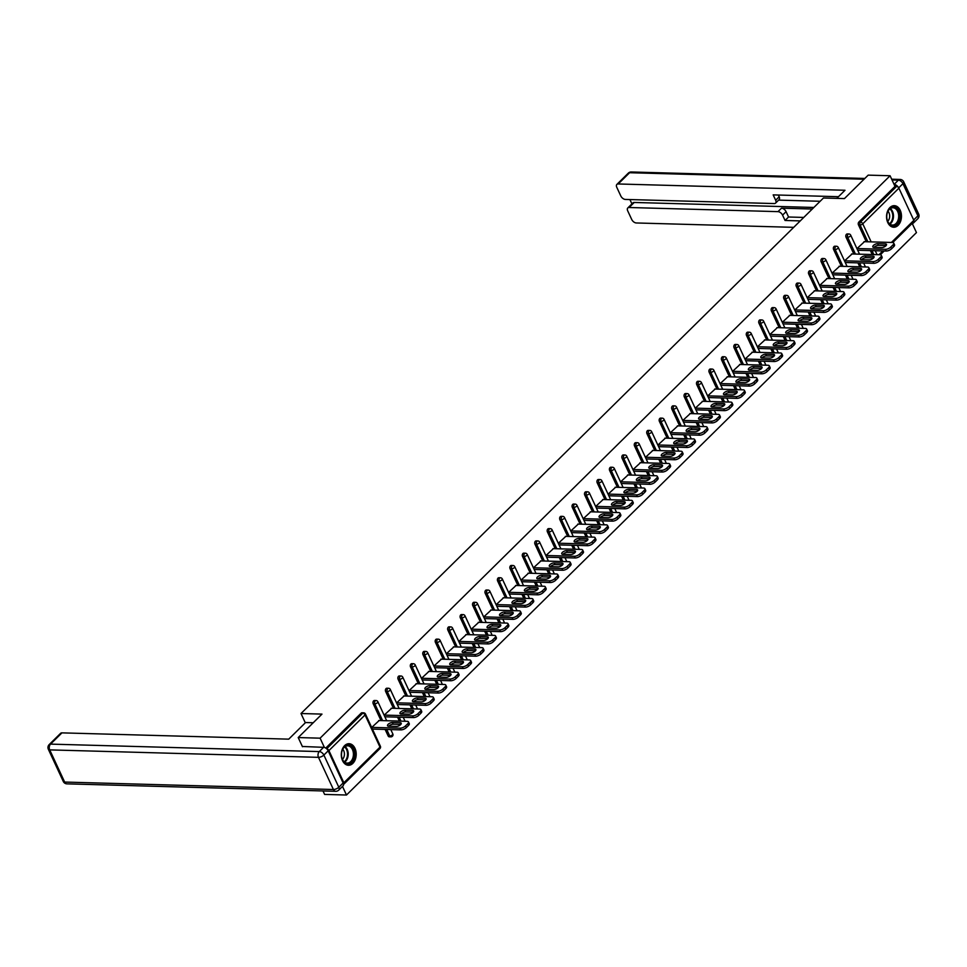 <?xml version="1.0" encoding="UTF-8"?>
<svg xmlns="http://www.w3.org/2000/svg" width="967" height="967" viewBox="0 0 967 967"><rect width="100%" height="100%" fill="white"/><g stroke="black" fill="none" stroke-linecap="round" stroke-linejoin="round"><path stroke-width="1.45" d="M352.87 763.35A10.794 7.458 91.6 0 0 355.941 751.371A10.794 7.458 91.6 0 0 349.051 743.696A10.794 7.458 91.6 0 0 344.639 745.617A10.794 7.458 91.6 0 0 341.569 757.596A10.794 7.458 91.6 0 0 348.458 765.272A10.794 7.458 91.6 0 0 352.87 763.35M898.125 225.323A10.794 7.458 91.6 0 0 901.196 213.332A10.794 7.458 91.6 0 0 894.306 205.669A10.794 7.458 91.6 0 0 889.894 207.579A10.794 7.458 91.6 0 0 886.824 219.569A10.794 7.458 91.6 0 0 893.701 227.233A10.794 7.458 91.6 0 0 898.125 225.323M323.002 790.958L324.61 794.415L346.488 795.019L916.462 232.588L912.183 223.365M302.478 746.729L298.211 737.567L321.987 714.105L301.003 713.525L305.306 722.796M301.003 713.525L823.449 198.005L844.433 198.586L868.197 175.136L890.075 175.74L895.007 186.377L858.877 222.023L860.473 222.072L896.614 186.413L895.007 186.377M896.614 186.413A2.079 1.221 45.4 0 1 898.899 188.166L913.839 220.343A2.079 1.221 45.4 0 1 913.791 221.781L892.783 242.512M298.211 737.567L320.101 738.172L890.075 175.74M346.488 795.019L342.487 786.401M343.503 784.394A2.079 1.221 -134.6 0 0 343.817 784.201A2.079 1.221 -134.6 0 0 343.853 782.774L328.925 750.597A2.079 1.221 -134.6 0 0 326.737 748.857M324.404 747.455L320.101 738.172M856.955 248.628L864.462 241.702M325.758 748.083L361.162 713.15A2.079 1.438 -88.4 0 1 362.009 712.776L363.616 712.824A2.079 1.438 -88.4 0 0 362.758 713.187L361.162 713.15M872.222 254.539L870.397 250.586M866.287 241.75L858.478 224.912A2.079 1.438 -88.4 0 1 858.877 222.023M391.72 736.503A2.079 1.438 -88.4 0 1 390.873 736.866L389.278 736.83A2.079 1.438 -88.4 0 1 388.142 735.935L385.12 729.432M381.022 720.596L373.202 703.758A2.079 1.438 -88.4 0 1 373.613 700.87A2.079 1.438 -88.4 0 1 374.459 700.507L376.054 700.543A2.079 1.438 -88.4 0 0 375.208 700.918A2.079 1.438 91.6 0 0 374.797 703.795L373.202 703.758M399.395 721.104L397.558 717.151M393.46 708.315L385.64 691.478A2.079 1.438 -88.4 0 1 386.051 688.589A2.079 1.438 -88.4 0 1 386.897 688.226L388.492 688.262A2.079 1.438 -88.4 0 0 387.646 688.637A2.079 1.438 91.6 0 0 387.247 691.526L385.64 691.478M411.833 708.823L410.008 704.87M405.898 696.035L398.09 679.197A2.079 1.438 -88.4 0 1 398.489 676.32A2.079 1.438 -88.4 0 1 399.347 675.945L400.942 675.993A2.079 1.438 -88.4 0 0 400.096 676.356A2.079 1.438 91.6 0 0 399.685 679.245L398.09 679.197M424.283 696.542L422.446 692.59M418.348 683.754L410.528 666.928A2.079 1.438 -88.4 0 1 410.939 664.039A2.079 1.438 -88.4 0 1 411.785 663.664L413.38 663.713A2.079 1.438 -88.4 0 0 412.534 664.075A2.079 1.438 91.6 0 0 412.135 666.964L410.528 666.928M436.721 684.261L434.896 680.321M430.786 671.473L422.978 654.647A2.079 1.438 -88.4 0 1 423.377 651.758A2.079 1.438 -88.4 0 1 424.223 651.395L425.831 651.432A2.079 1.438 -88.4 0 0 424.972 651.806A2.079 1.438 91.6 0 0 424.573 654.683L422.978 654.647M449.172 671.992L447.334 668.04M443.237 659.204L435.416 642.366A2.079 1.438 -88.4 0 1 435.827 639.477A2.079 1.438 -88.4 0 1 436.673 639.114L438.269 639.151A2.079 1.438 -88.4 0 0 437.422 639.525A2.079 1.438 91.6 0 0 437.011 642.414L435.416 642.366M461.61 659.712L459.772 655.759M455.675 646.923L447.854 630.085A2.079 1.438 -88.4 0 1 448.265 627.196A2.079 1.438 -88.4 0 1 449.111 626.834L450.707 626.882A2.079 1.438 -88.4 0 0 449.86 627.245A2.079 1.438 91.6 0 0 449.462 630.133L447.854 630.085M474.048 647.431L472.222 643.478M468.113 634.642L460.304 617.804A2.079 1.438 -88.4 0 1 460.703 614.927A2.079 1.438 -88.4 0 1 461.561 614.553L463.157 614.601A2.079 1.438 -88.4 0 0 462.311 614.964A2.079 1.438 91.6 0 0 461.9 617.853L460.304 617.804M486.498 635.15L484.66 631.209M480.563 622.361L472.742 605.535A2.079 1.438 -88.4 0 1 473.153 602.646A2.079 1.438 -88.4 0 1 473.999 602.272L475.595 602.32A2.079 1.438 -88.4 0 0 474.749 602.695A2.079 1.438 91.6 0 0 474.35 605.572L472.742 605.535M498.936 622.881L497.111 618.928M493.001 610.092L485.192 593.255A2.079 1.438 -88.4 0 1 485.591 590.366A2.079 1.438 -88.4 0 1 486.437 590.003L488.045 590.039A2.079 1.438 -88.4 0 0 487.187 590.414A2.079 1.438 91.6 0 0 486.788 593.303L485.192 593.255M511.386 610.6L509.549 606.647M505.451 597.811L497.63 580.974A2.079 1.438 -88.4 0 1 498.041 578.085A2.079 1.438 -88.4 0 1 498.887 577.722L500.483 577.77A2.079 1.438 -88.4 0 0 499.637 578.133A2.079 1.438 91.6 0 0 499.226 581.022L497.63 580.974M523.824 598.319L521.987 594.367M517.889 585.531L510.068 568.693A2.079 1.438 -88.4 0 1 510.479 565.816A2.079 1.438 -88.4 0 1 511.325 565.441L512.921 565.49A2.079 1.438 -88.4 0 0 512.075 565.852A2.079 1.438 91.6 0 0 511.676 568.741L510.068 568.693M536.262 586.038L534.437 582.086M530.327 573.25L522.518 556.424A2.079 1.438 -88.4 0 1 522.917 553.535A2.079 1.438 -88.4 0 1 523.776 553.16L525.371 553.209A2.079 1.438 -88.4 0 0 524.525 553.583A2.079 1.438 91.6 0 0 524.114 556.46L522.518 556.424M548.712 573.769L546.875 569.817M542.777 560.981L534.956 544.143A2.079 1.438 -88.4 0 1 535.367 541.254A2.079 1.438 -88.4 0 1 536.214 540.891L537.809 540.928A2.079 1.438 -88.4 0 0 536.963 541.302A2.079 1.438 91.6 0 0 536.564 544.191L534.956 544.143M561.15 561.489L559.325 557.536M555.215 548.7L547.407 531.862A2.079 1.438 -88.4 0 1 547.805 528.973A2.079 1.438 -88.4 0 1 548.652 528.611L550.259 528.659A2.079 1.438 -88.4 0 0 549.401 529.022A2.079 1.438 91.6 0 0 549.002 531.91L547.407 531.862M573.6 549.208L571.763 545.255M567.665 536.419L559.845 519.581A2.079 1.438 -88.4 0 1 560.256 516.704A2.079 1.438 -88.4 0 1 561.102 516.33L562.697 516.378A2.079 1.438 -88.4 0 0 561.851 516.741A2.079 1.438 91.6 0 0 561.44 519.63L559.845 519.581M586.038 536.927L584.201 532.974M580.103 524.138L572.283 507.312A2.079 1.438 -88.4 0 1 572.694 504.423A2.079 1.438 -88.4 0 1 573.54 504.049L575.135 504.097A2.079 1.438 -88.4 0 0 574.289 504.46A2.079 1.438 91.6 0 0 573.89 507.349L572.283 507.312M598.476 524.646L596.651 520.705M592.541 511.869L584.733 495.031A2.079 1.438 -88.4 0 1 585.132 492.143A2.079 1.438 -88.4 0 1 585.99 491.78L587.585 491.816A2.079 1.438 -88.4 0 0 586.739 492.191A2.079 1.438 91.6 0 0 586.328 495.068L584.733 495.031M610.926 512.377L609.089 508.424M604.991 499.588L597.171 482.751A2.079 1.438 -88.4 0 1 597.582 479.862A2.079 1.438 -88.4 0 1 598.428 479.499L600.024 479.535A2.079 1.438 -88.4 0 0 599.177 479.91A2.079 1.438 91.6 0 0 598.778 482.799L597.171 482.751M623.364 500.096L621.539 496.144M617.429 487.308L609.621 470.47A2.079 1.438 -88.4 0 1 610.02 467.593A2.079 1.438 -88.4 0 1 610.866 467.218L612.474 467.266A2.079 1.438 -88.4 0 0 611.615 467.629A2.079 1.438 91.6 0 0 611.217 470.518L609.621 470.47M635.815 487.815L633.977 483.863M629.88 475.027L622.059 458.201A2.079 1.438 -88.4 0 1 622.47 455.312A2.079 1.438 -88.4 0 1 623.316 454.937L624.912 454.986A2.079 1.438 -88.4 0 0 624.066 455.348A2.079 1.438 91.6 0 0 623.655 458.237L622.059 458.201M648.253 475.534L646.415 471.594M642.318 462.746L634.497 445.92A2.079 1.438 -88.4 0 1 634.908 443.031A2.079 1.438 -88.4 0 1 635.754 442.668L637.35 442.705A2.079 1.438 -88.4 0 0 636.504 443.079A2.079 1.438 91.6 0 0 636.105 445.956L634.497 445.92M660.691 463.266L658.865 459.313M654.756 450.477L646.947 433.639A2.079 1.438 -88.4 0 1 647.346 430.75A2.079 1.438 -88.4 0 1 648.204 430.388L649.8 430.424A2.079 1.438 -88.4 0 0 648.954 430.798A2.079 1.438 91.6 0 0 648.543 433.687L646.947 433.639M673.141 450.985L671.303 447.032M667.206 438.196L659.385 421.358A2.079 1.438 -88.4 0 1 659.796 418.469A2.079 1.438 -88.4 0 1 660.642 418.107L662.238 418.155A2.079 1.438 -88.4 0 0 661.392 418.518A2.079 1.438 91.6 0 0 660.993 421.407L659.385 421.358M685.579 438.704L683.754 434.751M679.644 425.915L671.835 409.077A2.079 1.438 -88.4 0 1 672.234 406.2A2.079 1.438 -88.4 0 1 673.08 405.826L674.688 405.874A2.079 1.438 -88.4 0 0 673.83 406.237A2.079 1.438 91.6 0 0 673.431 409.126L671.835 409.077M698.029 426.423L696.192 422.482M692.094 413.634L684.273 396.808A2.079 1.438 -88.4 0 1 684.684 393.92A2.079 1.438 -88.4 0 1 685.53 393.545L687.126 393.593A2.079 1.438 -88.4 0 0 686.28 393.968A2.079 1.438 91.6 0 0 685.869 396.845L684.273 396.808M710.467 414.154L708.63 410.201M704.532 401.365L696.711 384.528A2.079 1.438 -88.4 0 1 697.122 381.639A2.079 1.438 -88.4 0 1 697.969 381.276L699.564 381.312A2.079 1.438 -88.4 0 0 698.718 381.687A2.079 1.438 91.6 0 0 698.319 384.576L696.711 384.528M722.905 401.873L721.08 397.921M716.97 389.085L709.162 372.247A2.079 1.438 -88.4 0 1 709.56 369.358A2.079 1.438 -88.4 0 1 710.419 368.995L712.014 369.043A2.079 1.438 -88.4 0 0 711.168 369.406A2.079 1.438 91.6 0 0 710.757 372.295L709.162 372.247M735.355 389.592L733.518 385.64M729.42 376.804L721.6 359.966A2.079 1.438 -88.4 0 1 722.011 357.089A2.079 1.438 -88.4 0 1 722.857 356.714L724.452 356.763A2.079 1.438 -88.4 0 0 723.606 357.125A2.079 1.438 91.6 0 0 723.207 360.014L721.6 359.966M747.793 377.311L745.968 373.359M741.858 364.523L734.05 347.697A2.079 1.438 -88.4 0 1 734.449 344.808A2.079 1.438 -88.4 0 1 735.295 344.433L736.902 344.482A2.079 1.438 -88.4 0 0 736.044 344.856A2.079 1.438 91.6 0 0 735.645 347.733L734.05 347.697M760.243 365.043L758.406 361.09M754.308 352.254L746.488 335.416A2.079 1.438 -88.4 0 1 746.899 332.527A2.079 1.438 -88.4 0 1 747.745 332.165L749.34 332.201A2.079 1.438 -88.4 0 0 748.494 332.575A2.079 1.438 91.6 0 0 748.083 335.464L746.488 335.416M772.681 352.762L770.844 348.809M766.746 339.973L758.926 323.135A2.079 1.438 -88.4 0 1 759.337 320.246A2.079 1.438 -88.4 0 1 760.183 319.884L761.778 319.932A2.079 1.438 -88.4 0 0 760.932 320.295A2.079 1.438 91.6 0 0 760.533 323.183L758.926 323.135M785.119 340.481L783.294 336.528M779.184 327.692L771.376 310.854A2.079 1.438 -88.4 0 1 771.775 307.977A2.079 1.438 -88.4 0 1 772.633 307.603L774.229 307.651A2.079 1.438 -88.4 0 0 773.382 308.014A2.079 1.438 91.6 0 0 772.971 310.903L771.376 310.854M797.57 328.2L795.732 324.247M791.635 315.411L783.814 298.585A2.079 1.438 -88.4 0 1 784.225 295.697A2.079 1.438 -88.4 0 1 785.071 295.322L786.667 295.37A2.079 1.438 -88.4 0 0 785.82 295.733A2.079 1.438 91.6 0 0 785.422 298.622L783.814 298.585M810.008 315.919L808.182 311.978M804.073 303.142L796.264 286.305A2.079 1.438 -88.4 0 1 796.663 283.416A2.079 1.438 -88.4 0 1 797.509 283.053L799.117 283.089A2.079 1.438 -88.4 0 0 798.258 283.464A2.079 1.438 91.6 0 0 797.86 286.341L796.264 286.305M822.458 303.65L820.62 299.697M816.523 290.862L808.702 274.024A2.079 1.438 -88.4 0 1 809.113 271.135A2.079 1.438 -88.4 0 1 809.959 270.772L811.555 270.808A2.079 1.438 -88.4 0 0 810.709 271.183A2.079 1.438 91.6 0 0 810.298 274.072L808.702 274.024M834.896 291.369L833.058 287.417M828.961 278.581L821.152 261.743A2.079 1.438 -88.4 0 1 821.551 258.866A2.079 1.438 -88.4 0 1 822.397 258.491L823.993 258.54A2.079 1.438 -88.4 0 0 823.147 258.902A2.079 1.438 91.6 0 0 822.748 261.791L821.152 261.743M847.334 279.088L845.509 275.136M841.399 266.3L833.59 249.474A2.079 1.438 -88.4 0 1 833.989 246.585A2.079 1.438 -88.4 0 1 834.847 246.21L836.443 246.259A2.079 1.438 -88.4 0 0 835.597 246.621A2.079 1.438 91.6 0 0 835.186 249.51L833.59 249.474M859.784 266.807L857.947 262.867M853.849 254.019L846.028 237.193A2.079 1.438 -88.4 0 1 846.439 234.304A2.079 1.438 -88.4 0 1 847.285 233.941L848.881 233.978A2.079 1.438 -88.4 0 0 848.035 234.352A2.079 1.438 91.6 0 0 847.636 237.229L846.028 237.193M852.024 253.97L844.505 260.909M839.574 266.251L832.067 273.19M827.136 278.532L819.617 285.458M814.685 290.813L807.179 297.739M802.247 303.082L794.741 310.02M789.809 315.363L782.291 322.301M777.359 327.644L769.853 334.57M764.921 339.925L757.403 346.851M752.471 352.193L744.965 359.132M740.033 364.474L732.527 371.413M727.595 376.755L720.077 383.694M715.145 389.036L707.639 395.962M702.707 401.305L695.188 408.243M690.257 413.586L682.75 420.524M677.819 425.867L670.312 432.805M665.381 438.148L657.862 445.074M652.93 450.429L645.424 457.355M640.492 462.697L632.974 469.636M628.042 474.978L620.536 481.917M615.604 487.259L608.098 494.185M603.166 499.54L595.648 506.466M590.716 511.809L583.21 518.747M578.278 524.09L570.76 531.028M565.828 536.371L558.322 543.297M553.39 548.652L545.884 555.578M540.952 560.92L533.433 567.859M528.502 573.201L520.995 580.14M516.064 585.482L508.545 592.42M503.614 597.763L496.107 604.689M491.176 610.032L483.669 616.97M478.738 622.313L471.219 629.251M466.287 634.594L458.781 641.532M453.849 646.875L446.331 653.801M441.399 659.156L433.893 666.082M428.961 671.424L421.455 678.363M416.523 683.705L409.005 690.643M404.073 695.986L396.567 702.912M391.635 708.267L384.117 715.193M379.185 720.536L371.679 727.474M892.976 244.917L890.812 247.044L891.61 248.749L893.762 246.621L892.976 244.917A4.146 1.753 -24.9 0 0 893.738 243.08A4.146 1.753 -24.9 0 0 892.372 242.475L863.99 241.677M891.61 248.749A4.146 1.753 155.1 0 1 886.219 251.021L885.421 249.317L857.052 248.531M885.421 249.317A4.146 1.753 -24.9 0 0 890.812 247.044M877.637 243.684A3.252 1.378 -24.9 0 0 874.204 244.832A3.252 1.378 -24.9 0 0 872.814 246.899A3.252 1.378 -24.9 0 0 873.89 247.383L881.674 247.6A3.252 1.378 -24.9 0 0 885.107 246.44A3.252 1.378 -24.9 0 0 886.497 244.373A3.252 1.378 -24.9 0 0 885.421 243.902L877.637 243.684L878.423 245.388A3.252 1.378 -24.9 0 0 873.999 247.383M893.738 243.08L894.523 244.784A4.146 1.753 155.1 0 1 893.762 246.621M886.219 251.021L857.693 250.235M886.098 245.594L878.423 245.388M880.526 257.198L878.374 259.313L879.172 261.017L881.324 258.902L880.526 257.198A4.146 1.753 -24.9 0 0 881.3 255.361A4.146 1.753 -24.9 0 0 879.922 254.744L851.552 253.958M879.172 261.017A4.146 1.753 155.1 0 1 873.781 263.302L872.983 261.598L844.614 260.812M872.983 261.598A4.146 1.753 -24.9 0 0 878.374 259.313M865.187 255.953A3.252 1.378 -24.9 0 0 861.754 257.113A3.252 1.378 -24.9 0 0 860.364 259.18A3.252 1.378 -24.9 0 0 861.44 259.652L869.236 259.869A3.252 1.378 -24.9 0 0 872.669 258.721A3.252 1.378 -24.9 0 0 874.059 256.654A3.252 1.378 -24.9 0 0 872.983 256.17L865.187 255.953L865.985 257.657A3.252 1.378 -24.9 0 0 861.561 259.664M881.3 255.361L882.085 257.065A4.146 1.753 155.1 0 1 881.324 258.902M873.781 263.302L845.255 262.504M873.66 257.875L865.985 257.657M868.088 269.467L865.936 271.594L866.722 273.298L868.874 271.171L868.088 269.467A4.146 1.753 -24.9 0 0 868.849 267.641A4.146 1.753 -24.9 0 0 867.484 267.025L839.102 266.239M866.722 273.298A4.146 1.753 155.1 0 1 861.331 275.583L860.545 273.879L832.164 273.081M860.545 273.879A4.146 1.753 -24.9 0 0 865.936 271.594M852.749 268.234A3.252 1.378 -24.9 0 0 849.316 269.382A3.252 1.378 -24.9 0 0 847.926 271.449A3.252 1.378 -24.9 0 0 849.002 271.932L856.786 272.15A3.252 1.378 -24.9 0 0 860.219 271.002A3.252 1.378 -24.9 0 0 861.609 268.935A3.252 1.378 -24.9 0 0 860.545 268.451L852.749 268.234L853.535 269.938A3.252 1.378 -24.9 0 0 849.123 271.932M868.849 267.641L869.647 269.346A4.146 1.753 155.1 0 1 868.874 271.171M861.331 275.583L832.805 274.785M861.21 270.156L853.535 269.938M855.638 281.748L853.486 283.875L854.284 285.579L856.436 283.452L855.638 281.748A4.146 1.753 -24.9 0 0 856.411 279.922A4.146 1.753 -24.9 0 0 855.033 279.306L826.664 278.52M854.284 285.579A4.146 1.753 155.1 0 1 848.893 287.852L848.095 286.147L819.726 285.362M848.095 286.147A4.146 1.753 -24.9 0 0 853.486 283.875M840.299 280.515A3.252 1.378 -24.9 0 0 836.866 281.663A3.252 1.378 -24.9 0 0 835.476 283.73A3.252 1.378 -24.9 0 0 836.552 284.213L844.348 284.431A3.252 1.378 -24.9 0 0 847.781 283.283A3.252 1.378 -24.9 0 0 849.171 281.216A3.252 1.378 -24.9 0 0 848.095 280.732L840.299 280.515L841.097 282.219A3.252 1.378 -24.9 0 0 836.673 284.213M856.411 279.922L857.197 281.627A4.146 1.753 155.1 0 1 856.436 283.452M848.893 287.852L820.367 287.066M848.772 282.437L841.097 282.219M843.2 294.028L841.048 296.156L841.834 297.86L843.986 295.733L843.2 294.028A4.146 1.753 -24.9 0 0 843.961 292.191A4.146 1.753 -24.9 0 0 842.595 291.587L814.226 290.789M841.834 297.86A4.146 1.753 155.1 0 1 836.443 300.133L835.657 298.428L807.276 297.643M835.657 298.428A4.146 1.753 -24.9 0 0 841.048 296.156M827.861 292.796A3.252 1.378 -24.9 0 0 824.428 293.944A3.252 1.378 -24.9 0 0 823.038 296.011A3.252 1.378 -24.9 0 0 824.114 296.494L831.91 296.712A3.252 1.378 -24.9 0 0 835.343 295.551A3.252 1.378 -24.9 0 0 836.733 293.485A3.252 1.378 -24.9 0 0 835.657 293.013L827.861 292.796L828.659 294.5A3.252 1.378 -24.9 0 0 824.235 296.494M843.961 292.191L844.759 293.908A4.146 1.753 155.1 0 1 843.986 295.733M836.443 300.133L807.928 299.347M836.322 294.705L828.659 294.5M830.762 306.309L828.598 308.425L829.396 310.129L831.547 308.014L830.762 306.309A4.146 1.753 -24.9 0 0 831.523 304.472A4.146 1.753 -24.9 0 0 830.157 303.856L801.776 303.07M829.396 310.129A4.146 1.753 155.1 0 1 824.005 312.414L823.207 310.709L794.838 309.923M823.207 310.709A4.146 1.753 -24.9 0 0 828.598 308.425M815.423 305.064A3.252 1.378 -24.9 0 0 811.99 306.225A3.252 1.378 -24.9 0 0 810.6 308.292A3.252 1.378 -24.9 0 0 811.676 308.763L819.46 308.981A3.252 1.378 -24.9 0 0 822.893 307.832A3.252 1.378 -24.9 0 0 824.283 305.765A3.252 1.378 -24.9 0 0 823.207 305.282L815.423 305.064L816.208 306.781A3.252 1.378 -24.9 0 0 811.784 308.775M831.523 304.472L832.309 306.176A4.146 1.753 155.1 0 1 831.547 308.014M824.005 312.414L795.478 311.616M823.884 306.986L816.208 306.781M898.984 220.416A9.332 6.455 -88.4 0 1 892.541 225.734A9.332 6.455 -88.4 0 1 886.957 218.977A9.332 6.455 -88.4 0 1 887.114 213.538A9.332 6.455 -88.4 0 1 887.428 212.438A9.332 6.455 -88.4 0 1 896.083 207.99A9.332 6.455 -88.4 0 1 898.984 220.416M886.944 218.88A8.643 5.971 91.6 0 0 892.468 225.057A8.643 5.971 91.6 0 0 898.053 220.113A8.643 5.971 91.6 0 0 892.952 207.772A8.643 5.971 91.6 0 0 887.355 212.716A8.643 5.971 91.6 0 0 887.09 213.634M887.718 221.322A6.153 4.255 91.6 0 0 889.217 218.844A6.153 4.255 91.6 0 0 887.996 211.241M892.904 227.148L892.867 227.148A10.722 7.41 91.6 0 0 892.904 227.148A10.722 7.41 91.6 0 0 899.842 221.008A10.722 7.41 91.6 0 0 893.508 205.717A10.722 7.41 91.6 0 0 893.46 205.717L893.508 205.717M353.729 758.454A9.332 6.455 -88.4 0 1 347.286 763.761A9.332 6.455 -88.4 0 1 341.702 757.016A9.332 6.455 -88.4 0 1 341.859 751.564A9.332 6.455 -88.4 0 1 342.173 750.465A9.332 6.455 -88.4 0 1 350.84 746.016A9.332 6.455 -88.4 0 1 353.729 758.454M341.689 756.907A8.643 5.971 91.6 0 0 347.213 763.084A8.643 5.971 91.6 0 0 352.798 758.14A8.643 5.971 91.6 0 0 347.697 745.811A8.643 5.971 91.6 0 0 342.1 750.755A8.643 5.971 91.6 0 0 341.834 751.673M342.463 759.349A6.153 4.255 91.6 0 0 343.974 756.871A6.153 4.255 91.6 0 0 342.741 749.268M347.661 765.175L347.612 765.175A10.722 7.41 91.6 0 0 347.661 765.175A10.722 7.41 91.6 0 0 354.587 759.047A10.722 7.41 91.6 0 0 348.253 743.744A10.722 7.41 91.6 0 0 348.205 743.744L348.253 743.744M836.769 198.38L845.001 190.257L618.191 183.972A4.146 2.43 -134.6 0 0 616.861 184.431A4.146 2.43 -134.6 0 0 616.777 187.296L620.79 195.938A4.146 2.43 -134.6 0 0 625.371 199.432L774.241 203.566A4.146 2.43 -134.6 0 0 775.57 203.106A4.146 2.43 -134.6 0 0 775.655 200.229L779.172 196.772A4.146 2.43 45.4 0 1 779.088 199.637L775.57 203.106M838.474 196.7L773.177 194.887L775.655 200.229M627.788 207.965L632.889 202.925A4.146 2.43 45.4 0 1 634.231 202.466L629.118 207.506A4.146 2.43 -134.6 0 0 627.788 207.965A4.146 2.43 -134.6 0 0 627.704 210.83L631.717 219.473A4.146 2.43 -134.6 0 0 636.298 222.966L793.726 227.342M629.916 199.565L631.922 203.88M782.569 215.133A4.146 2.43 -134.6 0 0 777.988 211.64L781.505 208.171A4.146 2.43 45.4 0 1 786.086 211.664L782.569 215.133L785.047 220.476L800.253 220.899M629.118 207.506L777.988 211.64M898.319 187.32A4.146 2.43 -134.6 0 0 894.1 184.419L898.367 180.164L892.045 179.995M912.207 223.425A4.146 2.43 -134.6 0 0 913.489 222.966A4.146 2.43 -134.6 0 0 913.96 221.516M820.137 201.269L778.592 200.121M781.505 208.171L812.28 209.029M634.231 202.466L813.876 207.458M786.086 211.664L788.564 217.007L803.758 217.43M788.564 217.007L785.047 220.476M778.362 195.032L779.172 196.772M313.223 722.76L305.572 722.542L288.734 739.151L61.936 732.865L50.526 744.119L319.291 751.577L323.607 747.322L302.357 746.488M343.116 782.992L328.188 750.815L323.872 755.07L338.813 787.247L343.116 782.992A4.146 2.43 45.4 0 1 343.031 785.869L338.728 790.112A4.146 2.43 -134.6 0 0 338.813 787.247A4.146 1.753 -24.9 0 1 333.422 789.519L318.481 757.342L49.716 749.884L64.656 782.061L333.422 789.519A4.146 2.865 91.6 0 0 335.694 791.308A4.146 4.146 0 0 0 338.728 790.112M63.29 781.457A4.146 4.146 0 0 0 66.941 783.85A4.146 2.865 91.6 0 1 64.656 782.061A4.146 1.753 155.1 0 1 63.29 781.457L48.35 749.28A4.146 1.753 -24.9 0 0 49.716 749.884A4.146 2.865 91.6 0 1 50.526 744.119A4.146 2.43 -134.6 0 0 49.196 744.578L60.607 733.324A4.146 2.43 45.4 0 1 61.936 732.865M323.607 747.322A4.146 2.43 45.4 0 1 328.188 750.815M818.312 318.578L816.16 320.706L816.958 322.41L819.109 320.282L818.312 318.578A4.146 1.753 -24.9 0 0 819.085 316.753A4.146 1.753 -24.9 0 0 817.707 316.136L789.338 315.351M816.958 322.41A4.146 1.753 155.1 0 1 811.567 324.694L810.769 322.99L782.4 322.204M810.769 322.99A4.146 1.753 -24.9 0 0 816.16 320.706M802.973 317.345A3.252 1.378 -24.9 0 0 799.54 318.494A3.252 1.378 -24.9 0 0 798.15 320.56A3.252 1.378 -24.9 0 0 799.226 321.044L807.022 321.262A3.252 1.378 -24.9 0 0 810.455 320.113A3.252 1.378 -24.9 0 0 811.845 318.046A3.252 1.378 -24.9 0 0 810.769 317.563L802.973 317.345L803.77 319.05A3.252 1.378 -24.9 0 0 799.346 321.056M819.085 316.753L819.871 318.457A4.146 1.753 155.1 0 1 819.109 320.282M811.567 324.694L783.04 323.897M811.446 319.267L803.77 319.05M805.874 330.859L803.722 332.986L804.508 334.691L806.659 332.563L805.874 330.859A4.146 1.753 -24.9 0 0 806.635 329.034A4.146 1.753 -24.9 0 0 805.269 328.417L776.888 327.632M804.508 334.691A4.146 1.753 155.1 0 1 799.117 336.963L798.331 335.259L769.95 334.473M798.331 335.259A4.146 1.753 -24.9 0 0 803.722 332.986M790.535 329.626A3.252 1.378 -24.9 0 0 787.102 330.774A3.252 1.378 -24.9 0 0 785.712 332.841A3.252 1.378 -24.9 0 0 786.787 333.325L794.572 333.542A3.252 1.378 -24.9 0 0 798.005 332.394A3.252 1.378 -24.9 0 0 799.395 330.327A3.252 1.378 -24.9 0 0 798.331 329.844L790.535 329.626L791.32 331.33A3.252 1.378 -24.9 0 0 786.908 333.325M806.635 329.034L807.433 330.738A4.146 1.753 155.1 0 1 806.659 332.563M799.117 336.963L770.59 336.178M798.996 331.548L791.32 331.33M793.423 343.14L791.272 345.267L792.07 346.972L794.221 344.844L793.423 343.14A4.146 1.753 -24.9 0 0 794.197 341.303A4.146 1.753 -24.9 0 0 792.819 340.698L764.45 339.913M792.07 346.972A4.146 1.753 155.1 0 1 786.679 349.244L785.881 347.54L757.512 346.754M785.881 347.54A4.146 1.753 -24.9 0 0 791.272 345.267M778.084 341.907A3.252 1.378 -24.9 0 0 774.652 343.055A3.252 1.378 -24.9 0 0 773.262 345.122A3.252 1.378 -24.9 0 0 774.337 345.606L782.134 345.823A3.252 1.378 -24.9 0 0 785.567 344.663A3.252 1.378 -24.9 0 0 786.957 342.596A3.252 1.378 -24.9 0 0 785.881 342.125L778.084 341.907L778.882 343.611A3.252 1.378 -24.9 0 0 774.458 345.606M794.197 341.303L794.983 343.019A4.146 1.753 155.1 0 1 794.221 344.844M786.679 349.244L758.152 348.458M786.558 343.817L778.882 343.611M780.985 355.421L778.834 357.536L779.62 359.253L781.771 357.125L780.985 355.421A4.146 1.753 -24.9 0 0 781.747 353.584A4.146 1.753 -24.9 0 0 780.381 352.967L752.012 352.181M779.62 359.253A4.146 1.753 155.1 0 1 774.229 361.525L773.443 359.821L745.061 359.035M773.443 359.821A4.146 1.753 -24.9 0 0 778.834 357.536M765.646 354.188A3.252 1.378 -24.9 0 0 762.214 355.336A3.252 1.378 -24.9 0 0 760.824 357.403A3.252 1.378 -24.9 0 0 761.899 357.887L769.696 358.092A3.252 1.378 -24.9 0 0 773.129 356.944A3.252 1.378 -24.9 0 0 774.519 354.877A3.252 1.378 -24.9 0 0 773.443 354.393L765.646 354.188L766.444 355.892A3.252 1.378 -24.9 0 0 762.02 357.887M781.747 353.584L782.545 355.288A4.146 1.753 155.1 0 1 781.771 357.125M774.229 361.525L745.714 360.739M774.108 356.098L766.444 355.892M768.547 367.69L766.384 369.817L767.182 371.521L769.333 369.406L768.547 367.69A4.146 1.753 -24.9 0 0 769.309 365.864A4.146 1.753 -24.9 0 0 767.943 365.248L739.562 364.462M767.182 371.521A4.146 1.753 155.1 0 1 761.791 373.806L760.993 372.102L732.623 371.316M760.993 372.102A4.146 1.753 -24.9 0 0 766.384 369.817M753.208 366.457A3.252 1.378 -24.9 0 0 749.776 367.617A3.252 1.378 -24.9 0 0 748.385 369.684A3.252 1.378 -24.9 0 0 749.461 370.156L757.246 370.373A3.252 1.378 -24.9 0 0 760.678 369.225A3.252 1.378 -24.9 0 0 762.069 367.158A3.252 1.378 -24.9 0 0 760.993 366.674L753.208 366.457L753.994 368.161A3.252 1.378 -24.9 0 0 749.57 370.168M769.309 365.864L770.095 367.569A4.146 1.753 155.1 0 1 769.333 369.406M761.791 373.806L733.264 373.008M761.67 368.379L753.994 368.161M756.097 379.971L753.946 382.098L754.743 383.802L756.895 381.675L756.097 379.971A4.146 1.753 -24.9 0 0 756.871 378.145A4.146 1.753 -24.9 0 0 755.493 377.529L727.124 376.743M754.743 383.802A4.146 1.753 155.1 0 1 749.352 386.087L748.555 384.37L720.185 383.585M748.555 384.37A4.146 1.753 -24.9 0 0 753.946 382.098M740.758 378.738A3.252 1.378 -24.9 0 0 737.325 379.886A3.252 1.378 -24.9 0 0 735.935 381.953A3.252 1.378 -24.9 0 0 737.011 382.436L744.808 382.654A3.252 1.378 -24.9 0 0 748.24 381.506A3.252 1.378 -24.9 0 0 749.63 379.439A3.252 1.378 -24.9 0 0 748.555 378.955L740.758 378.738L741.556 380.442A3.252 1.378 -24.9 0 0 737.132 382.436M756.871 378.145L757.657 379.85A4.146 1.753 155.1 0 1 756.895 381.675M749.352 386.087L720.826 385.289M749.232 380.66L741.556 380.442M743.659 392.251L741.508 394.379L742.293 396.083L744.445 393.956L743.659 392.251A4.146 1.753 -24.9 0 0 744.421 390.426A4.146 1.753 -24.9 0 0 743.055 389.81L714.673 389.024M742.293 396.083A4.146 1.753 155.1 0 1 736.902 398.356L736.117 396.651L707.735 395.866M736.117 396.651A4.146 1.753 -24.9 0 0 741.508 394.379M728.32 391.019A3.252 1.378 -24.9 0 0 724.887 392.167A3.252 1.378 -24.9 0 0 723.497 394.234A3.252 1.378 -24.9 0 0 724.573 394.717L732.357 394.935A3.252 1.378 -24.9 0 0 735.79 393.774A3.252 1.378 -24.9 0 0 737.18 391.708A3.252 1.378 -24.9 0 0 736.117 391.236L728.32 391.019L729.106 392.723A3.252 1.378 -24.9 0 0 724.694 394.717M744.421 390.426L745.219 392.131A4.146 1.753 155.1 0 1 744.445 393.956M736.902 398.356L708.376 397.57M736.781 392.94L729.106 392.723M731.209 404.532L729.058 406.66L729.855 408.364L732.007 406.237L731.209 404.532A4.146 1.753 -24.9 0 0 731.983 402.695A4.146 1.753 -24.9 0 0 730.605 402.079L702.235 401.293M729.855 408.364A4.146 1.753 155.1 0 1 724.464 410.637L723.667 408.932L695.297 408.147M723.667 408.932A4.146 1.753 -24.9 0 0 729.058 406.66M715.87 403.299A3.252 1.378 -24.9 0 0 712.437 404.448A3.252 1.378 -24.9 0 0 711.047 406.515A3.252 1.378 -24.9 0 0 712.123 406.998L719.919 407.204A3.252 1.378 -24.9 0 0 723.352 406.055A3.252 1.378 -24.9 0 0 724.742 403.988A3.252 1.378 -24.9 0 0 723.667 403.505L715.87 403.299L716.668 405.004A3.252 1.378 -24.9 0 0 712.244 406.998M731.983 402.695L732.768 404.399A4.146 1.753 155.1 0 1 732.007 406.237M724.464 410.637L695.938 409.851M724.343 405.209L716.668 405.004M718.771 416.801L716.62 418.929L717.405 420.633L719.557 418.518L718.771 416.801A4.146 1.753 -24.9 0 0 719.533 414.976A4.146 1.753 -24.9 0 0 718.167 414.36L689.797 413.574M717.405 420.633A4.146 1.753 155.1 0 1 712.014 422.917L711.228 421.213L682.847 420.427M711.228 421.213A4.146 1.753 -24.9 0 0 716.62 418.929M703.432 415.568A3.252 1.378 -24.9 0 0 699.999 416.729A3.252 1.378 -24.9 0 0 698.609 418.796A3.252 1.378 -24.9 0 0 699.685 419.267L707.481 419.485A3.252 1.378 -24.9 0 0 710.914 418.336A3.252 1.378 -24.9 0 0 712.304 416.269A3.252 1.378 -24.9 0 0 711.228 415.786L703.432 415.568L704.23 417.273A3.252 1.378 -24.9 0 0 699.806 419.279M719.533 414.976L720.33 416.68A4.146 1.753 155.1 0 1 719.557 418.518M712.014 422.917L683.5 422.12M711.893 417.49L704.23 417.273M706.333 429.082L704.169 431.209L704.967 432.914L707.119 430.786L706.333 429.082A4.146 1.753 -24.9 0 0 707.095 427.257A4.146 1.753 -24.9 0 0 705.729 426.64L677.347 425.855M704.967 432.914A4.146 1.753 155.1 0 1 699.576 435.198L698.778 433.482L670.409 432.696M698.778 433.482A4.146 1.753 -24.9 0 0 704.169 431.209M690.994 427.849A3.252 1.378 -24.9 0 0 687.561 428.997A3.252 1.378 -24.9 0 0 686.171 431.064A3.252 1.378 -24.9 0 0 687.247 431.548L695.031 431.765A3.252 1.378 -24.9 0 0 698.464 430.617A3.252 1.378 -24.9 0 0 699.854 428.55A3.252 1.378 -24.9 0 0 698.778 428.067L690.994 427.849L691.78 429.553A3.252 1.378 -24.9 0 0 687.356 431.548M707.095 427.257L707.88 428.961A4.146 1.753 155.1 0 1 707.119 430.786M699.576 435.198L671.05 434.401M699.455 429.771L691.78 429.553M693.883 441.363L691.731 443.49L692.529 445.195L694.681 443.067L693.883 441.363A4.146 1.753 -24.9 0 0 694.657 439.538A4.146 1.753 -24.9 0 0 693.279 438.921L664.909 438.136M692.529 445.195A4.146 1.753 155.1 0 1 687.138 447.467L686.34 445.763L657.971 444.977M686.34 445.763A4.146 1.753 -24.9 0 0 691.731 443.49M678.544 440.13A3.252 1.378 -24.9 0 0 675.111 441.278A3.252 1.378 -24.9 0 0 673.721 443.345A3.252 1.378 -24.9 0 0 674.797 443.829L682.593 444.046A3.252 1.378 -24.9 0 0 686.026 442.898A3.252 1.378 -24.9 0 0 687.416 440.831A3.252 1.378 -24.9 0 0 686.34 440.348L678.544 440.13L679.342 441.834A3.252 1.378 -24.9 0 0 674.918 443.829M694.657 439.538L695.442 441.242A4.146 1.753 155.1 0 1 694.681 443.067M687.138 447.467L658.612 446.681M687.017 442.052L679.342 441.834M681.445 453.644L679.293 455.771L680.079 457.476L682.231 455.348L681.445 453.644A4.146 1.753 -24.9 0 0 682.206 451.807A4.146 1.753 -24.9 0 0 680.841 451.202L652.459 450.404M680.079 457.476A4.146 1.753 155.1 0 1 674.688 459.748L673.902 458.044L645.521 457.258M673.902 458.044A4.146 1.753 -24.9 0 0 679.293 455.771M666.106 452.411A3.252 1.378 -24.9 0 0 662.673 453.559A3.252 1.378 -24.9 0 0 661.283 455.626A3.252 1.378 -24.9 0 0 662.359 456.11L670.143 456.327A3.252 1.378 -24.9 0 0 673.576 455.167A3.252 1.378 -24.9 0 0 674.966 453.1A3.252 1.378 -24.9 0 0 673.902 452.629L666.106 452.411L666.892 454.115A3.252 1.378 -24.9 0 0 662.48 456.11M682.206 451.807L683.004 453.511A4.146 1.753 155.1 0 1 682.231 455.348M674.688 459.748L646.161 458.962M674.567 454.321L666.892 454.115M668.995 465.925L666.843 468.04L667.641 469.744L669.793 467.629L668.995 465.925A4.146 1.753 -24.9 0 0 669.768 464.087A4.146 1.753 -24.9 0 0 668.39 463.471L640.021 462.685M667.641 469.744A4.146 1.753 155.1 0 1 662.25 472.029L661.452 470.325L633.083 469.539M661.452 470.325A4.146 1.753 -24.9 0 0 666.843 468.04M653.656 464.68A3.252 1.378 -24.9 0 0 650.223 465.84A3.252 1.378 -24.9 0 0 648.833 467.907A3.252 1.378 -24.9 0 0 649.909 468.379L657.705 468.596A3.252 1.378 -24.9 0 0 661.138 467.448A3.252 1.378 -24.9 0 0 662.528 465.381A3.252 1.378 -24.9 0 0 661.452 464.897L653.656 464.68L654.454 466.384A3.252 1.378 -24.9 0 0 650.029 468.391M669.768 464.087L670.554 465.792A4.146 1.753 155.1 0 1 669.793 467.629M662.25 472.029L633.723 471.231M662.129 466.602L654.454 466.384M656.557 478.194L654.405 480.321L655.191 482.025L657.342 479.898L656.557 478.194A4.146 1.753 -24.9 0 0 657.318 476.368A4.146 1.753 -24.9 0 0 655.952 475.752L627.583 474.966M655.191 482.025A4.146 1.753 155.1 0 1 649.8 484.31L649.014 482.606L620.633 481.808M649.014 482.606A4.146 1.753 -24.9 0 0 654.405 480.321M641.218 476.961A3.252 1.378 -24.9 0 0 637.785 478.109A3.252 1.378 -24.9 0 0 636.395 480.176A3.252 1.378 -24.9 0 0 637.471 480.659L645.267 480.877A3.252 1.378 -24.9 0 0 648.7 479.729A3.252 1.378 -24.9 0 0 650.09 477.662A3.252 1.378 -24.9 0 0 649.014 477.178L641.218 476.961L642.015 478.665A3.252 1.378 -24.9 0 0 637.591 480.659M657.318 476.368L658.116 478.073A4.146 1.753 155.1 0 1 657.342 479.898M649.8 484.31L621.285 483.512M649.679 478.883L642.015 478.665M644.119 490.474L641.955 492.602L642.753 494.306L644.904 492.179L644.119 490.474A4.146 1.753 -24.9 0 0 644.88 488.649A4.146 1.753 -24.9 0 0 643.514 488.033L615.133 487.247M642.753 494.306A4.146 1.753 155.1 0 1 637.362 496.579L636.564 494.874L608.195 494.089M636.564 494.874A4.146 1.753 -24.9 0 0 641.955 492.602M628.78 489.242A3.252 1.378 -24.9 0 0 625.347 490.39A3.252 1.378 -24.9 0 0 623.957 492.457A3.252 1.378 -24.9 0 0 625.033 492.94L632.817 493.158A3.252 1.378 -24.9 0 0 636.25 492.01A3.252 1.378 -24.9 0 0 637.64 489.943A3.252 1.378 -24.9 0 0 636.564 489.459L628.78 489.242L629.565 490.946A3.252 1.378 -24.9 0 0 625.141 492.94M644.88 488.649L645.666 490.354A4.146 1.753 155.1 0 1 644.904 492.179M637.362 496.579L608.835 495.793M637.241 491.163L629.565 490.946M631.669 502.755L629.517 504.883L630.315 506.587L632.466 504.46L631.669 502.755A4.146 1.753 -24.9 0 0 632.442 500.918A4.146 1.753 -24.9 0 0 631.064 500.314L602.695 499.516M630.315 506.587A4.146 1.753 155.1 0 1 624.924 508.86L624.126 507.155L595.757 506.37M624.126 507.155A4.146 1.753 -24.9 0 0 629.517 504.883M616.33 501.522A3.252 1.378 -24.9 0 0 612.897 502.671A3.252 1.378 -24.9 0 0 611.507 504.738A3.252 1.378 -24.9 0 0 612.582 505.221L620.379 505.439A3.252 1.378 -24.9 0 0 623.812 504.278A3.252 1.378 -24.9 0 0 625.202 502.211A3.252 1.378 -24.9 0 0 624.126 501.74L616.33 501.522L617.127 503.227A3.252 1.378 -24.9 0 0 612.703 505.221M632.442 500.918L633.228 502.635A4.146 1.753 155.1 0 1 632.466 504.46M624.924 508.86L596.397 508.074M624.803 503.432L617.127 503.227M619.231 515.036L617.079 517.152L617.865 518.856L620.016 516.741L619.231 515.036A4.146 1.753 -24.9 0 0 619.992 513.199A4.146 1.753 -24.9 0 0 618.626 512.583L590.245 511.797M617.865 518.856A4.146 1.753 155.1 0 1 612.474 521.14L611.688 519.436L583.306 518.65M611.688 519.436A4.146 1.753 -24.9 0 0 617.079 517.152M603.892 513.791A3.252 1.378 -24.9 0 0 600.459 514.952A3.252 1.378 -24.9 0 0 599.069 517.019A3.252 1.378 -24.9 0 0 600.144 517.49L607.929 517.708A3.252 1.378 -24.9 0 0 611.362 516.559A3.252 1.378 -24.9 0 0 612.752 514.492A3.252 1.378 -24.9 0 0 611.688 514.009L603.892 513.791L604.677 515.508A3.252 1.378 -24.9 0 0 600.265 517.502M619.992 513.199L620.79 514.903A4.146 1.753 155.1 0 1 620.016 516.741M612.474 521.14L583.947 520.343M612.353 515.713L604.677 515.508M606.78 527.305L604.629 529.433L605.427 531.137L607.578 529.009L606.78 527.305A4.146 1.753 -24.9 0 0 607.554 525.48A4.146 1.753 -24.9 0 0 606.176 524.863L577.807 524.078M605.427 531.137A4.146 1.753 155.1 0 1 600.036 533.421L599.238 531.717L570.868 530.931M599.238 531.717A4.146 1.753 -24.9 0 0 604.629 529.433M591.441 526.072A3.252 1.378 -24.9 0 0 588.009 527.22A3.252 1.378 -24.9 0 0 586.618 529.287A3.252 1.378 -24.9 0 0 587.694 529.771L595.491 529.989A3.252 1.378 -24.9 0 0 598.924 528.84A3.252 1.378 -24.9 0 0 600.314 526.773A3.252 1.378 -24.9 0 0 599.238 526.29L591.441 526.072L592.239 527.777A3.252 1.378 -24.9 0 0 587.815 529.783M607.554 525.48L608.34 527.184A4.146 1.753 155.1 0 1 607.578 529.009M600.036 533.421L571.509 532.624M599.915 527.994L592.239 527.777M594.342 539.586L592.191 541.713L592.976 543.418L595.128 541.29L594.342 539.586A4.146 1.753 -24.9 0 0 595.104 537.761A4.146 1.753 -24.9 0 0 593.738 537.144L565.369 536.359M592.976 543.418A4.146 1.753 155.1 0 1 587.585 545.69L586.8 543.986L558.418 543.2M586.8 543.986A4.146 1.753 -24.9 0 0 592.191 541.713M579.003 538.353A3.252 1.378 -24.9 0 0 575.57 539.501A3.252 1.378 -24.9 0 0 574.18 541.568A3.252 1.378 -24.9 0 0 575.256 542.052L583.053 542.269A3.252 1.378 -24.9 0 0 586.486 541.121A3.252 1.378 -24.9 0 0 587.876 539.054A3.252 1.378 -24.9 0 0 586.8 538.571L579.003 538.353L579.801 540.057A3.252 1.378 -24.9 0 0 575.377 542.052M595.104 537.761L595.902 539.465A4.146 1.753 155.1 0 1 595.128 541.29M587.585 545.69L559.071 544.904M587.465 540.275L579.801 540.057M581.904 551.867L579.741 553.994L580.538 555.699L582.69 553.571L581.904 551.867A4.146 1.753 -24.9 0 0 582.666 550.03A4.146 1.753 -24.9 0 0 581.3 549.425L552.919 548.64M580.538 555.699A4.146 1.753 155.1 0 1 575.147 557.971L574.35 556.267L545.98 555.481M574.35 556.267A4.146 1.753 -24.9 0 0 579.741 553.994M566.565 550.634A3.252 1.378 -24.9 0 0 563.132 551.782A3.252 1.378 -24.9 0 0 561.742 553.849A3.252 1.378 -24.9 0 0 562.818 554.333L570.603 554.55A3.252 1.378 -24.9 0 0 574.035 553.39A3.252 1.378 -24.9 0 0 575.425 551.323A3.252 1.378 -24.9 0 0 574.35 550.852L566.565 550.634L567.351 552.338A3.252 1.378 -24.9 0 0 562.927 554.333M582.666 550.03L583.452 551.746A4.146 1.753 155.1 0 1 582.69 553.571M575.147 557.971L546.621 557.185M575.027 552.544L567.351 552.338M569.454 564.148L567.303 566.263L568.1 567.98L570.252 565.852L569.454 564.148A4.146 1.753 -24.9 0 0 570.228 562.31A4.146 1.753 -24.9 0 0 568.85 561.694L540.48 560.908M568.1 567.98A4.146 1.753 155.1 0 1 562.709 570.252L561.912 568.548L533.542 567.762M561.912 568.548A4.146 1.753 -24.9 0 0 567.303 566.263M554.115 562.915A3.252 1.378 -24.9 0 0 550.682 564.063A3.252 1.378 -24.9 0 0 549.292 566.13A3.252 1.378 -24.9 0 0 550.368 566.614L558.164 566.819A3.252 1.378 -24.9 0 0 561.597 565.671A3.252 1.378 -24.9 0 0 562.987 563.604A3.252 1.378 -24.9 0 0 561.912 563.12L554.115 562.915L554.913 564.619A3.252 1.378 -24.9 0 0 550.489 566.614M570.228 562.31L571.014 564.015A4.146 1.753 155.1 0 1 570.252 565.852M562.709 570.252L534.183 569.466M562.589 564.825L554.913 564.619M557.016 576.417L554.865 578.544L555.65 580.248L557.802 578.133L557.016 576.417A4.146 1.753 -24.9 0 0 557.778 574.591A4.146 1.753 -24.9 0 0 556.412 573.975L528.03 573.189M555.65 580.248A4.146 1.753 155.1 0 1 550.259 582.533L549.474 580.829L521.092 580.043M549.474 580.829A4.146 1.753 -24.9 0 0 554.865 578.544M541.677 575.184A3.252 1.378 -24.9 0 0 538.244 576.344A3.252 1.378 -24.9 0 0 536.854 578.411A3.252 1.378 -24.9 0 0 537.93 578.882L545.714 579.1A3.252 1.378 -24.9 0 0 549.147 577.952A3.252 1.378 -24.9 0 0 550.537 575.885A3.252 1.378 -24.9 0 0 549.474 575.401L541.677 575.184L542.463 576.888A3.252 1.378 -24.9 0 0 538.051 578.895M557.778 574.591L558.575 576.296A4.146 1.753 155.1 0 1 557.802 578.133M550.259 582.533L521.733 581.735M550.138 577.106L542.463 576.888M544.566 588.698L542.414 590.825L543.212 592.529L545.364 590.402L544.566 588.698A4.146 1.753 -24.9 0 0 545.34 586.872A4.146 1.753 -24.9 0 0 543.962 586.256L515.592 585.47M543.212 592.529A4.146 1.753 155.1 0 1 537.821 594.814L537.023 593.097L508.654 592.312M537.023 593.097A4.146 1.753 -24.9 0 0 542.414 590.825M529.227 587.465A3.252 1.378 -24.9 0 0 525.794 588.613A3.252 1.378 -24.9 0 0 524.404 590.68A3.252 1.378 -24.9 0 0 525.48 591.163L533.276 591.381A3.252 1.378 -24.9 0 0 536.709 590.233A3.252 1.378 -24.9 0 0 538.099 588.166A3.252 1.378 -24.9 0 0 537.023 587.682L529.227 587.465L530.025 589.169A3.252 1.378 -24.9 0 0 525.601 591.163M545.34 586.872L546.125 588.577A4.146 1.753 155.1 0 1 545.364 590.402M537.821 594.814L509.295 594.016M537.7 589.387L530.025 589.169M532.128 600.978L529.976 603.106L530.762 604.81L532.914 602.683L532.128 600.978A4.146 1.753 -24.9 0 0 532.89 599.153A4.146 1.753 -24.9 0 0 531.524 598.537L503.154 597.751M530.762 604.81A4.146 1.753 155.1 0 1 525.371 607.083L524.585 605.378L496.204 604.593M524.585 605.378A4.146 1.753 -24.9 0 0 529.976 603.106M516.789 599.745A3.252 1.378 -24.9 0 0 513.356 600.894A3.252 1.378 -24.9 0 0 511.966 602.961A3.252 1.378 -24.9 0 0 513.042 603.444L520.838 603.662A3.252 1.378 -24.9 0 0 524.271 602.501A3.252 1.378 -24.9 0 0 525.661 600.434A3.252 1.378 -24.9 0 0 524.585 599.963L516.789 599.745L517.587 601.45A3.252 1.378 -24.9 0 0 513.163 603.444M532.89 599.153L533.687 600.858A4.146 1.753 155.1 0 1 532.914 602.683M525.371 607.083L496.857 606.297M525.25 601.667L517.587 601.45M519.69 613.259L517.526 615.387L518.324 617.091L520.476 614.964L519.69 613.259A4.146 1.753 -24.9 0 0 520.451 611.422A4.146 1.753 -24.9 0 0 519.086 610.806L490.704 610.02M518.324 617.091A4.146 1.753 155.1 0 1 512.933 619.363L512.135 617.659L483.766 616.873M512.135 617.659A4.146 1.753 -24.9 0 0 517.526 615.387M504.351 612.026A3.252 1.378 -24.9 0 0 500.918 613.175A3.252 1.378 -24.9 0 0 499.528 615.242A3.252 1.378 -24.9 0 0 500.604 615.725L508.388 615.931A3.252 1.378 -24.9 0 0 511.821 614.782A3.252 1.378 -24.9 0 0 513.211 612.715A3.252 1.378 -24.9 0 0 512.135 612.232L504.351 612.026L505.137 613.731A3.252 1.378 -24.9 0 0 500.713 615.725M520.451 611.422L521.237 613.126A4.146 1.753 155.1 0 1 520.476 614.964M512.933 619.363L484.407 618.578M512.812 613.936L505.137 613.731M507.24 625.528L505.088 627.656L505.886 629.36L508.038 627.245L507.24 625.528A4.146 1.753 -24.9 0 0 508.013 623.703A4.146 1.753 -24.9 0 0 506.635 623.086L478.266 622.301M505.886 629.36A4.146 1.753 155.1 0 1 500.495 631.644L499.697 629.94L471.328 629.154M499.697 629.94A4.146 1.753 -24.9 0 0 505.088 627.656M491.901 624.295A3.252 1.378 -24.9 0 0 488.468 625.456A3.252 1.378 -24.9 0 0 487.078 627.523A3.252 1.378 -24.9 0 0 488.154 627.994L495.95 628.212A3.252 1.378 -24.9 0 0 499.383 627.063A3.252 1.378 -24.9 0 0 500.773 624.996A3.252 1.378 -24.9 0 0 499.697 624.513L491.901 624.295L492.699 626A3.252 1.378 -24.9 0 0 488.275 628.006M508.013 623.703L508.799 625.407A4.146 1.753 155.1 0 1 508.038 627.245M500.495 631.644L471.969 630.847M500.374 626.217L492.699 626M494.802 637.809L492.65 639.936L493.436 641.641L495.587 639.513L494.802 637.809A4.146 1.753 -24.9 0 0 495.563 635.984A4.146 1.753 -24.9 0 0 494.197 635.367L465.816 634.582M493.436 641.641A4.146 1.753 155.1 0 1 488.045 643.925L487.259 642.209L458.878 641.423M487.259 642.209A4.146 1.753 -24.9 0 0 492.65 639.936M479.463 636.576A3.252 1.378 -24.9 0 0 476.03 637.724A3.252 1.378 -24.9 0 0 474.64 639.791A3.252 1.378 -24.9 0 0 475.716 640.275L483.5 640.492A3.252 1.378 -24.9 0 0 486.933 639.344A3.252 1.378 -24.9 0 0 488.323 637.277A3.252 1.378 -24.9 0 0 487.259 636.794L479.463 636.576L480.248 638.28A3.252 1.378 -24.9 0 0 475.837 640.275M495.563 635.984L496.361 637.688A4.146 1.753 155.1 0 1 495.587 639.513M488.045 643.925L459.518 643.128M487.924 638.498L480.248 638.28M482.352 650.09L480.2 652.217L480.998 653.922L483.149 651.794L482.352 650.09A4.146 1.753 -24.9 0 0 483.125 648.265A4.146 1.753 -24.9 0 0 481.747 647.648L453.378 646.863M480.998 653.922A4.146 1.753 155.1 0 1 475.607 656.194L474.809 654.49L446.44 653.704M474.809 654.49A4.146 1.753 -24.9 0 0 480.2 652.217M467.013 648.857A3.252 1.378 -24.9 0 0 463.58 650.005A3.252 1.378 -24.9 0 0 462.19 652.072A3.252 1.378 -24.9 0 0 463.266 652.556L471.062 652.773A3.252 1.378 -24.9 0 0 474.495 651.625A3.252 1.378 -24.9 0 0 475.885 649.558A3.252 1.378 -24.9 0 0 474.809 649.075L467.013 648.857L467.81 650.561A3.252 1.378 -24.9 0 0 463.386 652.556M483.125 648.265L483.911 649.969A4.146 1.753 155.1 0 1 483.149 651.794M475.607 656.194L447.08 655.408M475.486 650.779L467.81 650.561M469.914 662.371L467.762 664.498L468.548 666.203L470.699 664.075L469.914 662.371A4.146 1.753 -24.9 0 0 470.675 660.534A4.146 1.753 -24.9 0 0 469.309 659.929L440.928 659.131M468.548 666.203A4.146 1.753 155.1 0 1 463.157 668.475L462.371 666.771L433.99 665.985M462.371 666.771A4.146 1.753 -24.9 0 0 467.762 664.498M454.575 661.138A3.252 1.378 -24.9 0 0 451.142 662.286A3.252 1.378 -24.9 0 0 449.752 664.353A3.252 1.378 -24.9 0 0 450.827 664.837L458.624 665.054A3.252 1.378 -24.9 0 0 462.057 663.894A3.252 1.378 -24.9 0 0 463.447 661.827A3.252 1.378 -24.9 0 0 462.371 661.355L454.575 661.138L455.372 662.842A3.252 1.378 -24.9 0 0 450.948 664.837M470.675 660.534L471.473 662.238A4.146 1.753 155.1 0 1 470.699 664.075M463.157 668.475L434.642 667.689M463.036 663.048L455.372 662.842M457.476 674.652L455.312 676.767L456.11 678.471L458.261 676.356L457.476 674.652A4.146 1.753 -24.9 0 0 458.237 672.814A4.146 1.753 -24.9 0 0 456.871 672.198L428.49 671.412M456.11 678.471A4.146 1.753 155.1 0 1 450.719 680.756L449.921 679.052L421.552 678.266M449.921 679.052A4.146 1.753 -24.9 0 0 455.312 676.767M442.137 673.407A3.252 1.378 -24.9 0 0 438.704 674.567A3.252 1.378 -24.9 0 0 437.314 676.634A3.252 1.378 -24.9 0 0 438.389 677.105L446.174 677.323A3.252 1.378 -24.9 0 0 449.607 676.175A3.252 1.378 -24.9 0 0 450.997 674.108A3.252 1.378 -24.9 0 0 449.921 673.624L442.137 673.407L442.922 675.111A3.252 1.378 -24.9 0 0 438.498 677.118M458.237 672.814L459.023 674.519A4.146 1.753 155.1 0 1 458.261 676.356M450.719 680.756L422.192 679.958M450.598 675.329L442.922 675.111M445.025 686.921L442.874 689.048L443.672 690.752L445.823 688.625L445.025 686.921A4.146 1.753 -24.9 0 0 445.799 685.095A4.146 1.753 -24.9 0 0 444.421 684.479L416.052 683.693M443.672 690.752A4.146 1.753 155.1 0 1 438.281 693.037L437.483 691.332L409.114 690.535M437.483 691.332A4.146 1.753 -24.9 0 0 442.874 689.048M429.686 685.688A3.252 1.378 -24.9 0 0 426.254 686.836A3.252 1.378 -24.9 0 0 424.864 688.903A3.252 1.378 -24.9 0 0 425.939 689.386L433.736 689.604A3.252 1.378 -24.9 0 0 437.169 688.456A3.252 1.378 -24.9 0 0 438.559 686.389A3.252 1.378 -24.9 0 0 437.483 685.905L429.686 685.688L430.484 687.392A3.252 1.378 -24.9 0 0 426.06 689.386M445.799 685.095L446.585 686.8A4.146 1.753 155.1 0 1 445.823 688.625M438.281 693.037L409.754 692.239M438.16 687.61L430.484 687.392M432.587 699.201L430.436 701.329L431.222 703.033L433.373 700.906L432.587 699.201A4.146 1.753 -24.9 0 0 433.349 697.376A4.146 1.753 -24.9 0 0 431.983 696.76L403.602 695.974M431.222 703.033A4.146 1.753 155.1 0 1 425.831 705.306L425.045 703.601L396.663 702.816M425.045 703.601A4.146 1.753 -24.9 0 0 430.436 701.329M417.248 697.969A3.252 1.378 -24.9 0 0 413.816 699.117A3.252 1.378 -24.9 0 0 412.425 701.184A3.252 1.378 -24.9 0 0 413.501 701.667L421.286 701.885A3.252 1.378 -24.9 0 0 424.718 700.737A3.252 1.378 -24.9 0 0 426.109 698.67A3.252 1.378 -24.9 0 0 425.045 698.186L417.248 697.969L418.034 699.673A3.252 1.378 -24.9 0 0 413.622 701.667M433.349 697.376L434.147 699.081A4.146 1.753 155.1 0 1 433.373 700.906M425.831 705.306L397.304 704.52M425.71 699.89L418.034 699.673M420.137 711.482L417.986 713.61L418.784 715.314L420.935 713.187L420.137 711.482A4.146 1.753 -24.9 0 0 420.911 709.645A4.146 1.753 -24.9 0 0 419.533 709.041L391.164 708.243M418.784 715.314A4.146 1.753 155.1 0 1 413.392 717.587L412.595 715.882L384.225 715.096M412.595 715.882A4.146 1.753 -24.9 0 0 417.986 713.61M404.798 710.249A3.252 1.378 -24.9 0 0 401.365 711.398A3.252 1.378 -24.9 0 0 399.975 713.465A3.252 1.378 -24.9 0 0 401.051 713.948L408.848 714.166A3.252 1.378 -24.9 0 0 412.28 713.005A3.252 1.378 -24.9 0 0 413.671 710.938A3.252 1.378 -24.9 0 0 412.595 710.467L404.798 710.249L405.596 711.954A3.252 1.378 -24.9 0 0 401.172 713.948M420.911 709.645L421.697 711.361A4.146 1.753 155.1 0 1 420.935 713.187M413.392 717.587L384.866 716.801M413.272 712.159L405.596 711.954M407.699 723.763L405.548 725.879L406.333 727.583L408.485 725.468L407.699 723.763A4.146 1.753 -24.9 0 0 408.461 721.926A4.146 1.753 -24.9 0 0 407.095 721.309L378.713 720.524M406.333 727.583A4.146 1.753 155.1 0 1 400.942 729.867L400.157 728.163L371.775 727.377M400.157 728.163A4.146 1.753 -24.9 0 0 405.548 725.879M392.36 722.518A3.252 1.378 -24.9 0 0 388.927 723.679A3.252 1.378 -24.9 0 0 387.537 725.746A3.252 1.378 -24.9 0 0 388.613 726.217L396.41 726.435A3.252 1.378 -24.9 0 0 399.842 725.286A3.252 1.378 -24.9 0 0 401.232 723.219A3.252 1.378 -24.9 0 0 400.157 722.736L392.36 722.518L393.158 724.235A3.252 1.378 -24.9 0 0 388.734 726.229M408.461 721.926L409.259 723.63A4.146 1.753 155.1 0 1 408.485 725.468M400.942 729.867L372.428 729.082M400.822 724.44L393.158 724.235M898.899 188.166L862.769 223.812L871.158 241.883M875.256 250.719L877.093 254.672M878.991 254.72L882.835 250.924M891.441 242.439L913.839 220.343M867.883 241.786L860.074 224.96A2.079 1.438 91.6 0 1 860.473 222.072A2.079 1.221 45.4 0 1 862.769 223.812A2.079 0.882 155.1 0 1 860.074 224.96L858.478 224.912M343.853 782.774L379.995 747.116L365.055 714.939L328.925 750.597M326.677 748.796L362.758 713.187A2.079 1.221 -134.6 0 1 365.055 714.939A2.079 0.882 -24.9 0 0 365.441 714.021A2.079 2.079 0 0 0 363.616 712.824M343.817 784.201L379.946 748.555A2.079 1.221 -134.6 0 0 379.995 747.116A2.079 0.882 -24.9 0 0 380.369 746.198L365.441 714.021M873.83 254.575L871.992 250.622M855.444 254.067L847.636 237.229A2.079 0.882 155.1 0 0 850.331 236.093A2.079 0.882 -24.9 0 0 850.706 235.186A2.079 2.079 0 0 0 848.881 233.978M861.379 266.856L859.542 262.903M848.941 279.137L847.104 275.184M843.006 266.348L835.186 249.51A2.079 0.882 155.1 0 0 837.881 248.374A2.079 0.882 -24.9 0 0 838.268 247.455A2.079 2.079 0 0 0 836.443 246.259M836.491 291.418L834.666 287.465M830.556 278.629L822.748 261.791A2.079 0.882 155.1 0 0 825.443 260.655A2.079 0.882 -24.9 0 0 825.818 259.736A2.079 2.079 0 0 0 823.993 258.54M824.053 303.686L822.216 299.746M818.118 290.898L810.298 274.072A2.079 0.882 155.1 0 0 812.993 272.924A2.079 0.882 -24.9 0 0 813.38 272.017A2.079 2.079 0 0 0 811.555 270.808M811.603 315.967L809.778 312.015M805.668 303.179L797.86 286.341A2.079 0.882 155.1 0 0 800.555 285.205A2.079 0.882 -24.9 0 0 800.942 284.298A2.079 2.079 0 0 0 799.117 283.089M799.165 328.248L797.328 324.296M793.23 315.46L785.422 298.622A2.079 0.882 155.1 0 0 788.117 297.485A2.079 0.882 -24.9 0 0 788.492 296.567A2.079 2.079 0 0 0 786.667 295.37M786.727 340.529L784.89 336.576M780.792 327.74L772.971 310.903A2.079 0.882 155.1 0 0 775.667 309.766A2.079 0.882 -24.9 0 0 776.054 308.848A2.079 2.079 0 0 0 774.229 307.651M774.277 352.798L772.452 348.857M768.342 340.009L760.533 323.183A2.079 0.882 155.1 0 0 763.229 322.047A2.079 0.882 -24.9 0 0 763.604 321.129A2.079 2.079 0 0 0 761.778 319.932M761.839 365.079L760.002 361.126M755.904 352.29L748.083 335.464A2.079 0.882 155.1 0 0 750.779 334.316A2.079 0.882 -24.9 0 0 751.166 333.41A2.079 2.079 0 0 0 749.34 332.201M749.389 377.36L747.564 373.407M743.454 364.571L735.645 347.733A2.079 0.882 155.1 0 0 738.341 346.597A2.079 0.882 -24.9 0 0 738.728 345.678A2.079 2.079 0 0 0 736.902 344.482M736.951 389.641L735.113 385.688M731.016 376.852L723.207 360.014A2.079 0.882 155.1 0 0 725.903 358.878A2.079 0.882 -24.9 0 0 726.277 357.959A2.079 2.079 0 0 0 724.452 356.763M724.513 401.909L722.675 397.969M718.578 389.133L710.757 372.295A2.079 0.882 155.1 0 0 713.453 371.159A2.079 0.882 -24.9 0 0 713.839 370.24A2.079 2.079 0 0 0 712.014 369.043M712.063 414.19L710.237 410.238M706.128 401.402L698.319 384.576A2.079 0.882 155.1 0 0 701.015 383.428A2.079 0.882 -24.9 0 0 701.389 382.521A2.079 2.079 0 0 0 699.564 381.312M699.624 426.471L697.787 422.519M693.69 413.683L685.869 396.845A2.079 0.882 155.1 0 0 688.564 395.708A2.079 0.882 -24.9 0 0 688.951 394.79A2.079 2.079 0 0 0 687.126 393.593M687.174 438.752L685.349 434.799M681.239 425.963L673.431 409.126A2.079 0.882 155.1 0 0 676.126 407.989A2.079 0.882 -24.9 0 0 676.513 407.071A2.079 2.079 0 0 0 674.688 405.874M674.736 451.033L672.899 447.08M668.801 438.244L660.993 421.407A2.079 0.882 155.1 0 0 663.688 420.27A2.079 0.882 -24.9 0 0 664.063 419.352A2.079 2.079 0 0 0 662.238 418.155M662.298 463.302L660.461 459.349M656.363 450.513L648.543 433.687A2.079 0.882 155.1 0 0 651.238 432.539A2.079 0.882 -24.9 0 0 651.625 431.633A2.079 2.079 0 0 0 649.8 430.424M649.848 475.583L648.023 471.63M643.913 462.794L636.105 445.956A2.079 0.882 155.1 0 0 638.8 444.82A2.079 0.882 -24.9 0 0 639.175 443.913A2.079 2.079 0 0 0 637.35 442.705M637.41 487.864L635.573 483.911M631.475 475.075L623.655 458.237A2.079 0.882 155.1 0 0 626.35 457.101A2.079 0.882 -24.9 0 0 626.737 456.182A2.079 2.079 0 0 0 624.912 454.986M624.96 500.144L623.135 496.192M619.025 487.356L611.217 470.518A2.079 0.882 155.1 0 0 613.912 469.382A2.079 0.882 -24.9 0 0 614.299 468.463A2.079 2.079 0 0 0 612.474 467.266M612.522 512.413L610.685 508.473M606.587 499.625L598.778 482.799A2.079 0.882 155.1 0 0 601.474 481.663A2.079 0.882 -24.9 0 0 601.849 480.744A2.079 2.079 0 0 0 600.024 479.535M600.084 524.694L598.247 520.742M594.149 511.906L586.328 495.068A2.079 0.882 155.1 0 0 589.024 493.932A2.079 0.882 -24.9 0 0 589.411 493.025A2.079 2.079 0 0 0 587.585 491.816M587.634 536.975L585.809 533.022M581.699 524.187L573.89 507.349A2.079 0.882 155.1 0 0 576.586 506.212A2.079 0.882 -24.9 0 0 576.961 505.294A2.079 2.079 0 0 0 575.135 504.097M575.196 549.256L573.358 545.303M569.261 536.467L561.44 519.63A2.079 0.882 155.1 0 0 564.136 518.493A2.079 0.882 -24.9 0 0 564.523 517.575A2.079 2.079 0 0 0 562.697 516.378M562.746 561.525L560.92 557.584M556.811 548.736L549.002 531.91A2.079 0.882 155.1 0 0 551.698 530.774A2.079 0.882 -24.9 0 0 552.084 529.856A2.079 2.079 0 0 0 550.259 528.659M550.308 573.806L548.47 569.853M544.373 561.017L536.564 544.191A2.079 0.882 155.1 0 0 539.26 543.043A2.079 0.882 -24.9 0 0 539.634 542.136A2.079 2.079 0 0 0 537.809 540.928M537.87 586.087L536.032 582.134M531.935 573.298L524.114 556.46A2.079 0.882 155.1 0 0 526.81 555.324A2.079 0.882 -24.9 0 0 527.196 554.405A2.079 2.079 0 0 0 525.371 553.209M525.419 598.368L523.594 594.415M519.484 585.579L511.676 568.741A2.079 0.882 155.1 0 0 514.371 567.605A2.079 0.882 -24.9 0 0 514.746 566.686A2.079 2.079 0 0 0 512.921 565.49M512.981 610.636L511.144 606.696M507.046 597.86L499.226 581.022A2.079 0.882 155.1 0 0 501.921 579.886A2.079 0.882 -24.9 0 0 502.308 578.967A2.079 2.079 0 0 0 500.483 577.77M500.531 622.917L498.706 618.965M494.596 610.129L486.788 593.303A2.079 0.882 155.1 0 0 489.483 592.155A2.079 0.882 -24.9 0 0 489.87 591.248A2.079 2.079 0 0 0 488.045 590.039M488.093 635.198L486.256 631.246M482.158 622.41L474.35 605.572A2.079 0.882 155.1 0 0 477.045 604.435A2.079 0.882 -24.9 0 0 477.42 603.517A2.079 2.079 0 0 0 475.595 602.32M475.655 647.479L473.818 643.526M469.72 634.69L461.9 617.853A2.079 0.882 155.1 0 0 464.595 616.716A2.079 0.882 -24.9 0 0 464.982 615.798A2.079 2.079 0 0 0 463.157 614.601M463.205 659.76L461.38 655.807M457.27 646.971L449.462 630.133A2.079 0.882 155.1 0 0 452.157 628.997A2.079 0.882 -24.9 0 0 452.532 628.079A2.079 2.079 0 0 0 450.707 626.882M450.767 672.029L448.93 668.076M444.832 659.24L437.011 642.414A2.079 0.882 155.1 0 0 439.707 641.266A2.079 0.882 -24.9 0 0 440.094 640.359A2.079 2.079 0 0 0 438.269 639.151M438.317 684.31L436.492 680.357M432.382 671.521L424.573 654.683A2.079 0.882 155.1 0 0 427.269 653.547A2.079 0.882 -24.9 0 0 427.656 652.64A2.079 2.079 0 0 0 425.831 651.432M425.879 696.591L424.042 692.638M419.944 683.802L412.135 666.964A2.079 0.882 155.1 0 0 414.831 665.828A2.079 0.882 -24.9 0 0 415.206 664.909A2.079 2.079 0 0 0 413.38 663.713M413.441 708.871L411.604 704.919M407.506 696.083L399.685 679.245A2.079 0.882 155.1 0 0 402.381 678.109A2.079 0.882 -24.9 0 0 402.768 677.19A2.079 2.079 0 0 0 400.942 675.993M400.991 721.14L399.166 717.2M395.056 708.352L387.247 691.526A2.079 0.882 155.1 0 0 389.943 690.39A2.079 0.882 -24.9 0 0 390.317 689.471A2.079 2.079 0 0 0 388.492 688.262M388.142 735.935L389.737 735.984L386.715 729.469M382.618 720.633L374.797 703.795A2.079 0.882 155.1 0 0 377.493 702.658A2.079 0.882 -24.9 0 0 377.879 701.752A2.079 2.079 0 0 0 376.054 700.543M392.82 733.929A2.079 2.079 0 0 1 390.873 736.866A2.079 1.438 -88.4 0 1 389.737 735.984A2.079 0.882 155.1 0 0 392.433 734.835A2.079 0.882 -24.9 0 0 392.82 733.929L390.801 729.589M885.421 243.902L886.171 245.509M872.983 256.17L873.733 257.79M860.545 268.451L861.283 270.059M848.095 280.732L848.845 282.34M835.657 293.013L836.407 294.621M823.207 305.282L823.957 306.902M890.317 208.57A8.643 5.971 -88.4 0 1 892.855 219.968A8.643 5.971 -88.4 0 1 889.894 224.126M889.447 223.764A8.365 5.778 91.6 0 0 892.178 219.835A8.365 5.778 91.6 0 0 889.858 208.908M345.062 746.597A8.643 5.971 -88.4 0 1 347.6 757.995A8.643 5.971 -88.4 0 1 344.639 762.153M344.192 761.791A8.365 5.778 91.6 0 0 346.923 757.862A8.365 5.778 91.6 0 0 344.603 746.935M913.67 219.993L917.888 215.846L902.948 183.67L898.718 187.84M864.063 179.221L629.602 172.718L618.191 183.972M628.272 173.178A4.146 2.43 45.4 0 1 629.602 172.718A4.146 2.865 91.6 0 1 631.306 171.981A4.146 4.146 0 0 0 628.272 173.178L616.861 184.431M898.367 180.164A4.146 2.43 45.4 0 1 902.948 183.67A4.146 1.753 155.1 0 0 903.71 181.832A4.146 4.146 0 0 0 900.059 179.439A4.146 2.865 91.6 0 0 898.367 180.164M917.888 215.846A4.146 2.43 45.4 0 1 917.804 218.711A4.146 4.146 0 0 0 918.65 214.009A4.146 1.753 -24.9 0 1 917.888 215.846M319.291 751.577A4.146 2.865 91.6 0 0 318.481 757.342A4.146 1.753 155.1 0 0 323.872 755.07A4.146 2.43 -134.6 0 0 319.291 751.577M810.769 317.563L811.518 319.17M798.331 329.844L799.068 331.451M785.881 342.125L786.63 343.732M773.443 354.393L774.192 356.013M760.993 366.674L761.742 368.282M748.555 378.955L749.304 380.563M736.117 391.236L736.854 392.844M723.667 403.505L724.416 405.125M711.228 415.786L711.978 417.406M698.778 428.067L699.528 429.674M686.34 440.348L687.09 441.955M673.902 452.629L674.64 454.236M661.452 464.897L662.202 466.517M649.014 477.178L649.764 478.786M636.564 489.459L637.313 491.067M624.126 501.74L624.875 503.348M611.688 514.009L612.425 515.629M599.238 526.29L599.987 527.897M586.8 538.571L587.549 540.178M574.35 550.852L575.099 552.459M561.912 563.12L562.661 564.74M549.474 575.401L550.211 577.009M537.023 587.682L537.773 589.29M524.585 599.963L525.335 601.571M512.135 612.232L512.885 613.852M499.697 624.513L500.447 626.133M487.259 636.794L487.997 638.401M474.809 649.075L475.559 650.682M462.371 661.355L463.12 662.963M449.921 673.624L450.67 675.244M437.483 685.905L438.232 687.513M425.045 698.186L425.782 699.794M412.595 710.467L413.344 712.075M400.157 722.736L400.906 724.356M884.213 250.973L880.345 254.78M865.465 266.965L863.628 263.024M859.53 254.188L850.706 235.186M853.027 279.245L851.19 275.293M847.092 266.457L838.268 247.455M840.577 291.526L838.74 287.574M834.642 278.738L825.818 259.736M828.139 303.807L826.302 299.855M822.204 291.019L813.38 272.017M815.689 316.088L813.863 312.136M809.754 303.3L800.942 284.298M803.251 328.357L801.413 324.404M797.316 315.568L788.492 296.567M790.813 340.638L788.975 336.685M784.878 327.849L776.054 308.848M778.362 352.919L776.525 348.966M772.428 340.13L763.604 321.129M765.924 365.2L764.087 361.247M759.989 352.411L751.166 333.41M753.474 377.468L751.649 373.516M747.539 364.68L738.728 345.678M741.036 389.749L739.199 385.797M735.101 376.961L726.277 357.959M728.598 402.03L726.761 398.078M722.663 389.242L713.839 370.24M716.148 414.311L714.311 410.359M710.213 401.523L701.389 382.521M703.71 426.58L701.873 422.639M697.775 413.791L688.951 394.79M691.26 438.861L689.435 434.908M685.325 426.072L676.513 407.071M678.822 451.142L676.985 447.189M672.887 438.353L664.063 419.352M666.384 463.423L664.547 459.47M660.449 450.634L651.625 431.633M653.934 475.691L652.096 471.751M647.999 462.915L639.175 443.913M641.496 487.972L639.658 484.02M635.561 475.184L626.737 456.182M629.046 500.253L627.22 496.301M623.111 487.465L614.299 468.463M616.608 512.534L614.77 508.582M610.673 499.746L601.849 480.744M604.17 524.815L602.332 520.862M598.235 512.027L589.411 493.025M591.719 537.084L589.882 533.131M585.784 524.295L576.961 505.294M579.281 549.365L577.444 545.412M573.346 536.576L564.523 517.575M566.831 561.646L565.006 557.693M560.896 548.857L552.084 529.856M554.393 573.927L552.556 569.974M548.458 561.138L539.634 542.136M541.955 586.195L540.118 582.243M536.02 573.407L527.196 554.405M529.505 598.476L527.668 594.524M523.57 585.688L514.746 566.686M517.067 610.757L515.23 606.805M511.132 597.969L502.308 578.967M504.617 623.038L502.792 619.085M498.682 610.25L489.87 591.248M492.179 635.307L490.342 631.366M486.244 622.518L477.42 603.517M479.741 647.588L477.903 643.635M473.806 634.799L464.982 615.798M467.291 659.869L465.453 655.916M461.356 647.08L452.532 628.079M454.853 672.15L453.015 668.197M448.918 659.361L440.094 640.359M442.402 684.418L440.577 680.478M436.468 671.642L427.656 652.64M429.964 696.699L428.127 692.747M424.029 683.911L415.206 664.909M417.526 708.98L415.689 705.028M411.591 696.192L402.768 677.19M405.076 721.261L403.239 717.309M399.141 708.473L390.317 689.471M386.703 720.753L377.879 701.752M379.946 748.555A2.079 2.079 0 0 0 380.369 746.198M631.306 171.981L864.836 178.46M891.683 179.197L900.059 179.439M913.489 222.966L917.804 218.711M903.71 181.832L918.65 214.009M49.196 744.578A4.146 4.146 0 0 0 48.35 749.28M66.941 783.85L335.694 791.308"/></g></svg>
